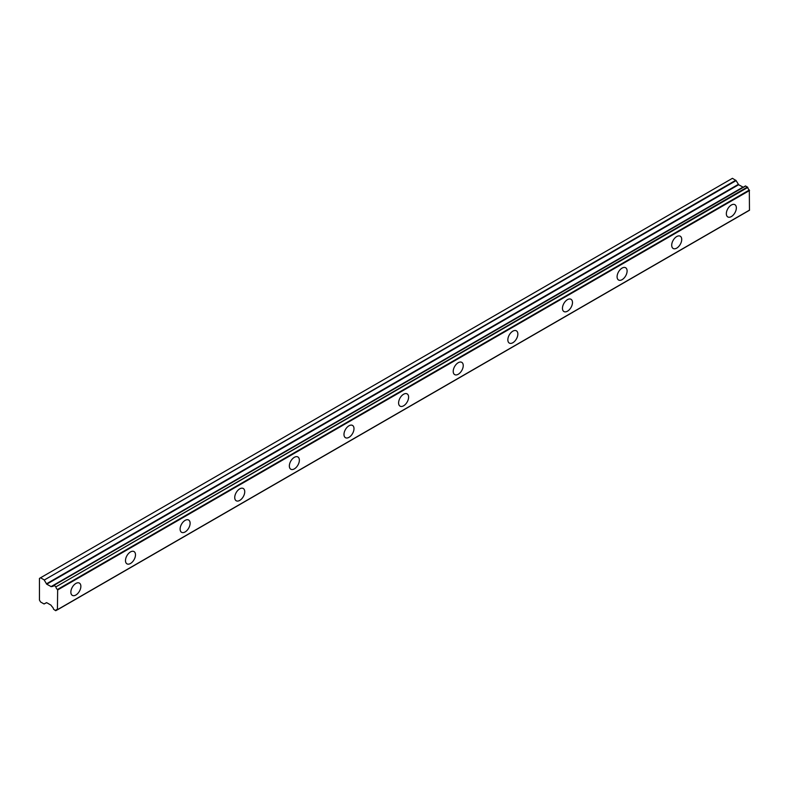 <?xml version="1.0" encoding="UTF-8"?>
<svg xmlns="http://www.w3.org/2000/svg" width="789" height="789" viewBox="0 0 789 789"><rect width="100%" height="100%" fill="white"/><g stroke="black" fill="none" stroke-linecap="round" stroke-linejoin="round"><path stroke-width="1.18" d="M731.344 216.58A7.081 4.093 120 0 0 735.969 210.347A7.081 4.093 120 0 0 734.884 204.667A7.081 4.093 120 0 0 731.344 205.022A7.081 4.093 120 0 0 726.718 211.265A7.081 4.093 120 0 0 727.803 216.936A7.081 4.093 120 0 0 731.344 216.58M75.862 595.024A7.081 4.093 120 0 0 80.488 588.781A7.081 4.093 120 0 0 79.403 583.11A7.081 4.093 120 0 0 75.862 583.456A7.081 4.093 120 0 0 71.237 589.699A7.081 4.093 120 0 0 72.322 595.37A7.081 4.093 120 0 0 75.862 595.024M130.491 563.484A7.081 4.093 120 0 0 135.116 557.241A7.081 4.093 120 0 0 134.031 551.57A7.081 4.093 120 0 0 130.491 551.925A7.081 4.093 120 0 0 125.865 558.158A7.081 4.093 120 0 0 126.95 563.839A7.081 4.093 120 0 0 130.491 563.484M185.109 531.944A7.081 4.093 120 0 0 189.735 525.711A7.081 4.093 120 0 0 188.65 520.03A7.081 4.093 120 0 0 185.109 520.385A7.081 4.093 120 0 0 180.484 526.628A7.081 4.093 120 0 0 181.569 532.299A7.081 4.093 120 0 0 185.109 531.944M239.738 500.413A7.081 4.093 120 0 0 244.363 494.17A7.081 4.093 120 0 0 243.278 488.499A7.081 4.093 120 0 0 239.738 488.845A7.081 4.093 120 0 0 235.112 495.088A7.081 4.093 120 0 0 236.197 500.759A7.081 4.093 120 0 0 239.738 500.413M294.356 468.873A7.081 4.093 120 0 0 298.982 462.64A7.081 4.093 120 0 0 297.897 456.959A7.081 4.093 120 0 0 294.356 457.314A7.081 4.093 120 0 0 289.731 463.547A7.081 4.093 120 0 0 290.816 469.228A7.081 4.093 120 0 0 294.356 468.873M348.985 437.343A7.081 4.093 120 0 0 353.61 431.1A7.081 4.093 120 0 0 352.525 425.429A7.081 4.093 120 0 0 348.985 425.774A7.081 4.093 120 0 0 344.359 432.017A7.081 4.093 120 0 0 345.444 437.688A7.081 4.093 120 0 0 348.985 437.343M403.603 405.802A7.081 4.093 120 0 0 408.229 399.559A7.081 4.093 120 0 0 407.144 393.889A7.081 4.093 120 0 0 403.603 394.244A7.081 4.093 120 0 0 398.978 400.477A7.081 4.093 120 0 0 400.062 406.157A7.081 4.093 120 0 0 403.603 405.802M458.231 374.262A7.081 4.093 120 0 0 462.857 368.029A7.081 4.093 120 0 0 461.772 362.348A7.081 4.093 120 0 0 458.231 362.703A7.081 4.093 120 0 0 453.596 368.946A7.081 4.093 120 0 0 454.691 374.617A7.081 4.093 120 0 0 458.231 374.262M512.85 342.732A7.081 4.093 120 0 0 517.476 336.489A7.081 4.093 120 0 0 516.391 330.818A7.081 4.093 120 0 0 512.85 331.163A7.081 4.093 120 0 0 508.224 337.406A7.081 4.093 120 0 0 509.309 343.077A7.081 4.093 120 0 0 512.85 342.732M567.469 311.191A7.081 4.093 120 0 0 572.104 304.958A7.081 4.093 120 0 0 571.009 299.278A7.081 4.093 120 0 0 567.469 299.633A7.081 4.093 120 0 0 562.843 305.866A7.081 4.093 120 0 0 563.928 311.547A7.081 4.093 120 0 0 567.469 311.191M622.097 279.661A7.081 4.093 120 0 0 626.722 273.418A7.081 4.093 120 0 0 625.638 267.747A7.081 4.093 120 0 0 622.097 268.092A7.081 4.093 120 0 0 617.471 274.335A7.081 4.093 120 0 0 618.556 280.006A7.081 4.093 120 0 0 622.097 279.661M676.715 248.121A7.081 4.093 120 0 0 681.341 241.878A7.081 4.093 120 0 0 680.256 236.207A7.081 4.093 120 0 0 676.715 236.562A7.081 4.093 120 0 0 672.09 242.795A7.081 4.093 120 0 0 673.175 248.476A7.081 4.093 120 0 0 676.715 248.121M57.341 609.7L55.605 610.656L53.534 609.197A2.623 1.519 60 0 0 51.995 606.603L50.989 605.153L46.738 602.697L43.908 603.901L40.555 601.968L39.539 600.212A1.233 0.71 60 0 1 39.45 600.054L39.45 578.426A1.233 0.71 -120 0 1 39.529 578.367A1.233 0.71 -120 0 0 39.529 578.367L732.37 178.353M743.859 186.894L51.305 586.681L46.738 584.195L44.223 580.063L736.117 180.602L732.448 178.324M51.305 586.681L743.199 187.22L738.632 184.734L736.117 180.602M57.656 609.591L749.471 210.268L749.313 190.041A2.633 1.519 60 0 1 747.765 187.427L745.497 185.948L53.751 585.408M749.313 190.041L57.419 589.501A2.633 1.519 60 0 1 55.871 586.888L747.765 187.427M747.489 187.013L55.871 586.888M55.605 586.474L53.8 585.428L745.694 185.977M51.847 586.365L51.995 586.365A2.623 1.519 60 0 0 53.021 586.355A2.623 1.519 60 0 0 53.534 585.537L53.8 585.428M50.989 586.651L742.883 187.19M735.792 180.257L44.223 580.063M43.908 579.718L40.555 577.785M44.223 603.93L46.423 602.668L44.223 603.93M55.871 610.548A2.633 1.519 60 0 1 56.384 609.729A2.633 1.519 60 0 1 57.419 609.729L57.656 589.955L749.55 190.494M46.738 584.195L738.632 184.734M749.55 210.091L57.656 609.552M738.307 184.399L46.413 583.86M51.995 586.365L53.544 585.468M745.497 185.948L53.603 585.408M749.471 210.268L57.577 609.729M57.429 609.729L55.792 610.676"/></g></svg>
